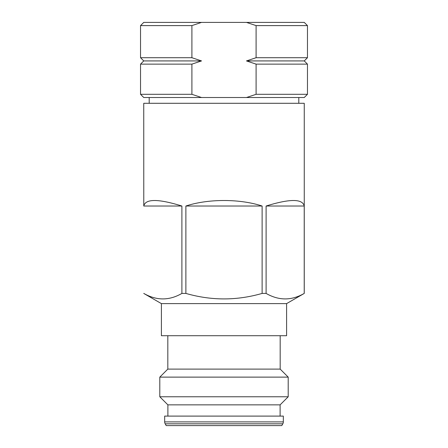 <?xml version="1.0" encoding="UTF-8"?>
<svg xmlns="http://www.w3.org/2000/svg" width="448" height="448" viewBox="0 0 448 448"><rect width="100%" height="100%" fill="white"/><g stroke="black" fill="none" stroke-linecap="round" stroke-linejoin="round"><path stroke-width="0.67" d="M143.746 293.418L161.403 303.615L286.597 303.615L304.254 293.418L304.254 103.298L143.746 103.298L143.78 206.024C145.466 198.677 158.172 198.677 181.899 206.024L181.899 293.418C169.238 300.737 156.531 300.737 143.78 293.418M185.881 293.418L185.881 206.024C208.118 198.677 239.882 198.677 262.119 206.024L262.119 293.418C236.768 300.737 211.355 300.737 185.881 293.418L181.899 293.418M266.101 293.418L266.101 206.024C289.828 198.677 302.534 198.677 304.22 206.024L304.22 293.418C291.564 300.737 278.858 300.737 266.101 293.418L262.119 293.418M161.403 303.615L161.403 335.714L286.597 335.714L286.597 303.615M167.821 335.714L167.821 369.102L159.796 377.126L159.796 396.771L288.204 396.771L288.204 377.126L159.796 377.126M280.179 335.714L280.179 369.102L167.821 369.102M280.179 369.102L288.204 377.126M288.204 396.771L280.112 404.863L167.888 404.863L159.796 396.771M167.888 404.863L167.888 416.097M280.112 404.863L280.112 416.097M282.806 423.825A3.853 3.853 0 0 0 283.326 421.898L283.326 416.097L164.674 416.097L164.674 421.898A3.853 3.853 0 0 0 165.194 423.825L166.219 425.6L281.781 425.6L282.806 423.825L165.194 423.825M185.881 206.024L262.119 206.024M181.899 206.024L143.78 206.024M304.22 206.024L266.101 206.024M201.527 22.4L191.901 25.609L140.538 25.609L143.746 22.4L304.254 22.4L307.462 25.609L256.099 25.609L256.099 57.714L246.473 60.922L256.099 64.131L256.099 94.31L307.462 94.31L304.254 97.518L246.473 97.518L256.099 94.31M246.473 97.518L201.527 97.518L191.901 94.31L191.901 64.131L201.527 60.922L191.901 64.131L140.538 64.131L140.538 94.31L191.901 94.31L201.527 97.518L143.746 97.518L140.538 94.31M304.254 60.922L307.462 57.714L256.099 57.714L246.473 60.922L304.254 60.922L307.462 64.131L256.099 64.131M143.746 60.922L201.527 60.922L191.901 57.714L140.538 57.714L143.746 60.922L140.538 64.131M191.901 25.609L191.901 57.714M256.099 25.609L246.473 22.4M283.326 421.898L164.674 421.898M298.799 97.518L298.799 103.298M149.201 97.518L149.201 103.298M140.538 25.609L140.538 57.714M307.462 64.131L307.462 94.31M307.462 25.609L307.462 57.714"/></g></svg>
